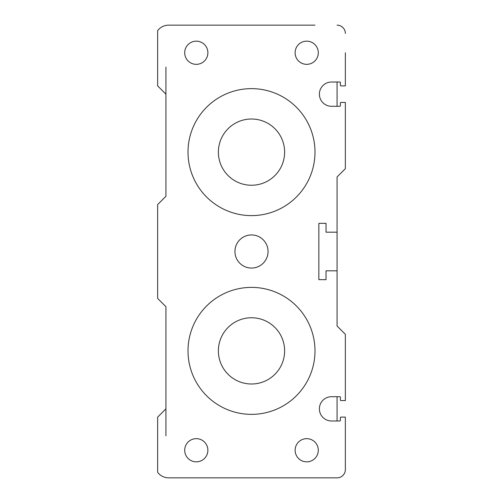 <?xml version="1.0" encoding="UTF-8"?>
<svg xmlns="http://www.w3.org/2000/svg" width="503" height="503" viewBox="0 0 503 503"><rect width="100%" height="100%" fill="white"/><g stroke="black" fill="none" stroke-linecap="round" stroke-linejoin="round"><path stroke-width="0.75" d="M314.991 25.15L168.687 25.15A13.801 13.801 0 0 0 157.646 30.67L157.646 85.881L165.77 93.998A0.553 0.553 0 0 1 165.927 94.388L165.927 196.063A0.553 0.553 0 0 1 165.77 196.453L157.646 204.576L157.646 298.424L165.77 306.547A0.553 0.553 -152.1 0 1 165.927 306.937L165.927 408.612A0.553 0.553 0 0 1 165.77 409.002L157.646 417.119L157.646 472.33A13.801 13.801 0 0 0 168.687 477.85L337.073 477.85A8.281 8.281 0 0 0 345.354 469.569L345.354 450.248M345.354 52.752L345.354 85.881L340.933 85.881A0.553 0.553 0 0 1 340.386 85.328L340.386 82.567A0.553 0.553 0 0 0 339.833 82.014L331.552 82.014A12.147 12.147 0 0 0 319.386 94.162A12.147 12.147 0 0 0 331.552 106.303L339.833 106.303A0.553 0.553 0 0 0 340.386 105.756L340.386 102.989A0.553 0.553 0 0 1 340.933 102.442L345.354 102.442L345.354 168.461A0.553 0.553 0 0 1 345.19 168.851L337.073 176.968L337.073 232.179L326.032 232.179L326.032 223.345L318.852 223.345L318.852 279.655L326.032 279.655L326.032 270.821L337.073 270.821L337.073 326.032L345.19 334.149A0.553 0.553 0 0 1 345.354 334.539L345.354 400.558L340.933 400.558A0.553 0.553 0 0 1 340.386 400.011L340.386 397.244A0.553 0.553 0 0 0 339.833 396.697L331.552 396.697A12.147 12.147 0 0 0 319.386 408.838A12.147 12.147 0 0 0 331.552 420.986L339.833 420.986A0.553 0.553 0 0 0 340.386 420.433L340.386 417.672A0.553 0.553 0 0 1 340.933 417.119L345.354 417.119L345.354 469.569M345.354 33.431A8.281 8.281 0 0 0 337.073 25.15M337.073 477.85L314.991 477.85M234.939 251.5A16.561 16.561 0 0 1 259.781 237.158A16.561 16.561 0 0 1 259.781 265.842A16.561 16.561 0 0 1 234.939 251.5M188.009 350.874A63.491 63.491 0 0 1 283.246 295.89A63.491 63.491 0 0 1 283.246 405.858A63.491 63.491 0 0 1 188.009 350.874M188.009 152.126A63.491 63.491 0 0 1 283.246 97.142A63.491 63.491 0 0 1 283.246 207.11A63.491 63.491 0 0 1 188.009 152.126M295.116 52.752A11.594 11.594 0 0 1 312.501 42.711A11.594 11.594 0 0 1 312.501 62.793A11.594 11.594 0 0 1 295.116 52.752M184.702 52.752A11.594 11.594 0 0 1 202.087 42.711A11.594 11.594 0 0 1 202.087 62.793A11.594 11.594 0 0 1 184.702 52.752M184.702 450.248A11.594 11.594 0 0 1 202.087 440.207A11.594 11.594 0 0 1 202.087 460.289A11.594 11.594 0 0 1 184.702 450.248M295.116 450.248A11.594 11.594 0 0 1 312.501 440.207A11.594 11.594 0 0 1 312.501 460.289A11.594 11.594 0 0 1 295.116 450.248M251.5 383.996A33.123 33.123 0 0 0 284.623 350.874A33.123 33.123 0 0 0 251.5 317.751A33.123 33.123 0 0 0 218.377 350.874A33.123 33.123 0 0 0 251.5 383.996A33.123 33.123 0 0 1 222.816 334.313A33.123 33.123 0 0 1 280.184 334.313A33.123 33.123 0 0 1 251.5 383.996M251.5 185.249A33.123 33.123 0 0 0 280.184 135.565A33.123 33.123 0 0 0 222.816 135.565A33.123 33.123 0 0 0 251.5 185.249A33.123 33.123 0 0 1 222.816 135.565A33.123 33.123 0 0 1 280.184 135.565A33.123 33.123 0 0 1 251.5 185.249M337.073 82.014L337.073 106.303M337.073 232.179L337.073 270.821M337.073 396.697L337.073 420.986M165.927 435.894L165.927 408.612M165.927 94.388L165.927 67.106"/></g></svg>
